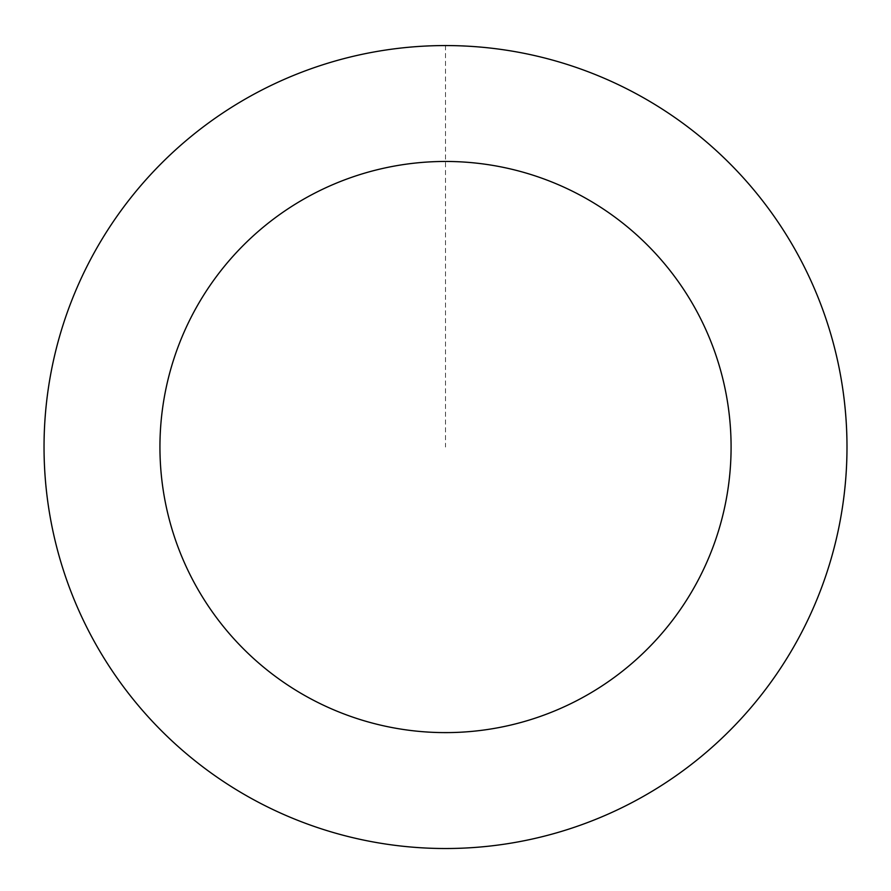 <?xml version="1.0" encoding="UTF-8"?>
<svg xmlns="http://www.w3.org/2000/svg" width="891" height="891" viewBox="0 0 891 891"><rect width="100%" height="100%" fill="white"/><g stroke="black" fill="none" stroke-linecap="round" stroke-linejoin="round"><path stroke-width="0.67" stroke-dasharray="4.46 3.34" d="M262.622 804.417A401.451 401.451 0 0 1 227.461 109.972A401.451 401.451 0 0 1 846.45 426.733A401.451 401.451 0 0 1 262.622 804.417A401.418 401.418 0 0 0 802.858 629.915A401.418 401.418 0 0 0 628.389 89.69A401.418 401.418 0 0 0 88.164 264.17A401.418 401.418 0 0 0 262.633 804.384A401.451 401.451 0 0 1 227.461 109.972A401.451 401.451 0 0 1 846.45 426.733A401.451 401.451 0 0 1 262.622 804.417M262.611 804.439A401.473 401.473 0 0 0 802.902 629.937A401.473 401.473 0 0 0 628.411 89.646A401.473 401.473 0 0 0 88.12 264.137A401.473 401.473 0 0 0 262.611 804.439M628.411 89.646A401.473 401.473 0 0 0 44.55 467.341A401.473 401.473 0 0 0 663.572 784.136A401.473 401.473 0 0 0 628.411 89.646M445.511 45.586L445.511 447.037"/><path stroke-width="1.34" d="M628.411 89.646A401.473 401.473 0 0 0 44.55 467.341A401.473 401.473 0 0 0 663.572 784.136A401.473 401.473 0 0 0 628.411 89.646M575.608 192.812A285.577 285.577 0 0 0 160.302 461.482A285.577 285.577 0 0 0 600.623 686.816A285.577 285.577 0 0 0 575.608 192.812"/></g></svg>

